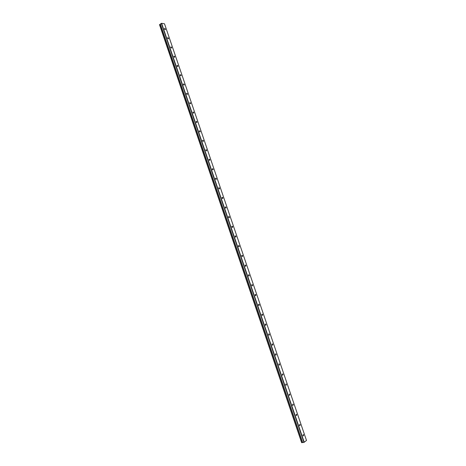 <?xml version="1.0" encoding="UTF-8"?>
<svg xmlns="http://www.w3.org/2000/svg" width="466" height="466" viewBox="0 0 466 466"><rect width="100%" height="100%" fill="white"/><g stroke="black" fill="none" stroke-linecap="round" stroke-linejoin="round"><path stroke-width="0.7" d="M165.401 29.142L164.673 28.414L164.475 28.985L165.203 29.707L165.401 29.142M303.646 434.97L303.296 434.504L302.923 435.529L303.273 435.995L303.646 434.97M300.186 424.8L299.824 424.334L299.452 425.342L299.813 425.813L300.186 424.8M296.726 414.658L296.364 414.187L295.992 415.183L296.359 415.655L296.726 414.658M293.283 404.54L292.91 404.063L292.537 405.047L292.91 405.525L293.283 404.54M289.846 394.452L289.468 393.968L289.095 394.935L289.473 395.418L289.846 394.452M286.415 384.386L286.031 383.897L285.664 384.852L286.048 385.341L286.415 384.386M282.996 374.344L282.6 373.849L282.239 374.792L282.629 375.287L282.996 374.344M279.583 364.33L279.186 363.83L278.819 364.762L279.221 365.262L279.583 364.33M276.181 354.341L275.773 353.834L275.412 354.754L275.82 355.255L276.181 354.341M272.785 344.374L272.371 343.867L272.016 344.77L272.429 345.283L272.785 344.374M269.4 334.437L268.981 333.918L268.62 334.815L269.045 335.328L269.4 334.437M266.022 324.522L265.591 323.998L265.241 324.884L265.672 325.402L266.022 324.522M262.655 314.632L262.218 314.107L261.869 314.975L262.306 315.505L262.655 314.632M259.294 304.77L258.846 304.24L258.502 305.096L258.945 305.626L259.294 304.77M255.945 294.931L255.49 294.39L255.147 295.234L255.601 295.776L255.945 294.931M252.601 285.116L252.135 284.575L251.797 285.408L252.257 285.949L252.601 285.116M249.263 275.324L248.792 274.777L248.46 275.598L248.926 276.152L249.263 275.324M245.937 265.562L245.46 265.003L245.128 265.812L245.605 266.371L245.937 265.562M242.617 255.822L242.134 255.257L241.802 256.055L242.291 256.62L242.617 255.822M239.308 246.106L238.813 245.535L238.487 246.322L238.988 246.893L239.308 246.106M236.006 236.413L235.499 235.837L235.184 236.612L235.685 237.188L236.006 236.413M232.715 226.744L232.196 226.161L231.882 226.93L232.4 227.513L232.715 226.744M229.429 217.098L228.905 216.509L228.596 217.267L229.121 217.855L229.429 217.098M226.15 207.481L225.62 206.887L225.311 207.632L225.847 208.226L226.15 207.481M222.882 197.887L222.34 197.281L222.037 198.015L222.585 198.621L222.882 197.887M219.62 188.311L219.067 187.705L218.775 188.427L219.329 189.039L219.62 188.311M216.37 178.763L215.805 178.152L215.513 178.862L216.078 179.48L216.37 178.763M213.125 169.24L212.548 168.616L212.269 169.321L212.84 169.944L213.125 169.24M209.886 159.739L209.304 159.11L209.024 159.803L209.607 160.432L209.886 159.739M206.659 150.262L206.065 149.627L205.791 150.308L206.386 150.943L206.659 150.262M203.438 140.802L202.832 140.161L202.564 140.837L203.17 141.478L203.438 140.802M200.229 131.371L199.611 130.725L199.349 131.389L199.961 132.041L200.229 131.371M197.019 121.964L196.396 121.311L196.139 121.964L196.763 122.622L197.019 121.964M193.821 112.58L193.192 111.916L192.936 112.568L193.571 113.226L193.821 112.58M190.635 103.219L189.988 102.549L189.744 103.19L190.39 103.854L190.635 103.219M187.454 93.882L186.796 93.206L186.557 93.835L187.215 94.511L187.454 93.882M184.28 84.562L183.616 83.88L183.383 84.497L184.047 85.185L184.28 84.562M181.111 75.271L180.441 74.577L180.214 75.189L180.884 75.882L181.111 75.271M177.954 65.997L177.272 65.304L177.051 65.904L177.732 66.603L177.954 65.997M174.802 56.747L174.109 56.048L173.894 56.642L174.587 57.347L174.802 56.747M171.663 47.526L170.958 46.816L170.748 47.398L171.453 48.109L171.663 47.526M168.529 38.323L167.812 37.606L167.609 38.183L168.325 38.899L168.529 38.323M304.228 442.275L161.603 23.3L164.515 23.818L306.5 440.475L303.954 442.38L161.335 23.376L160.333 24.098L302.725 442.549L160.351 24.069M301.892 442.665L159.687 24.541M160.351 24.145L159.745 24.517M303.954 442.38L302.725 442.549M302.684 442.514L301.956 442.648M159.5 24.675L301.659 442.7M279.186 363.83L278.895 363.894M275.773 353.834L275.482 353.904M272.371 343.867L272.08 343.937M268.981 333.918L268.684 334M265.591 323.998L265.3 324.086M262.218 314.107L261.921 314.195M258.846 304.24L258.548 304.327M255.49 294.39L255.187 294.489M252.135 284.575L251.838 284.674M248.792 274.777L248.495 274.882M245.46 265.003L245.157 265.113M242.134 255.257L241.831 255.368M238.813 245.535L238.51 245.652M235.499 235.837L235.202 235.953M232.196 226.161L231.899 226.284M228.905 216.509L228.608 216.638M225.62 206.887L225.323 207.015M222.34 197.281L222.043 197.415M219.067 187.705L218.775 187.839M215.805 178.152L215.513 178.286M160.333 24.098L302.696 442.549"/></g></svg>
